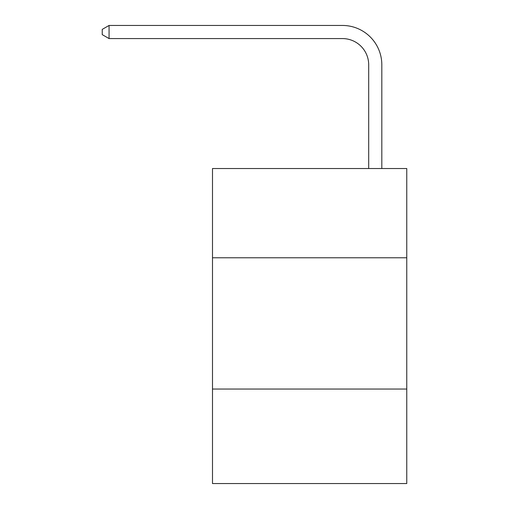 <?xml version="1.0" encoding="UTF-8"?>
<svg xmlns="http://www.w3.org/2000/svg" width="509" height="509" viewBox="0 0 509 509"><rect width="100%" height="100%" fill="white"/><g stroke="black" fill="none" stroke-linecap="round" stroke-linejoin="round"><path stroke-width="0.76" d="M406.761 257.783L406.761 168.524L212.495 168.524L212.495 257.783L406.761 257.783L406.761 483.55L212.495 483.55L212.495 257.783M406.761 389.041L212.495 389.041M342.442 25.45L109.066 25.45L342.442 25.45A39.378 39.378 -4 0 1 381.82 64.828L381.82 168.524M368.694 168.524L368.694 64.828A26.252 26.252 176 0 0 342.442 38.576L109.066 38.576L102.239 34.637L102.239 29.388L109.066 25.45L109.066 38.576M368.694 64.828A26.252 26.252 176 0 0 342.442 38.576A26.252 26.252 176 0 1 368.694 64.828A26.252 26.252 176 0 0 342.442 38.576A26.252 26.252 176 0 1 368.694 64.828A26.252 26.252 176 0 0 342.442 38.576A26.252 26.252 176 0 1 368.694 64.828A26.252 26.252 176 0 0 342.442 38.576A26.252 26.252 176 0 1 368.694 64.828A26.252 26.252 176 0 0 342.442 38.576A26.252 26.252 176 0 1 368.694 64.828A26.252 26.252 176 0 0 342.442 38.576A26.252 26.252 176 0 1 368.694 64.828A26.252 26.252 176 0 0 342.442 38.576A26.252 26.252 176 0 1 368.694 64.828A26.252 26.252 176 0 0 342.442 38.576A26.252 26.252 176 0 1 368.694 64.828A26.252 26.252 176 0 0 342.442 38.576A26.252 26.252 176 0 1 368.694 64.828A26.252 26.252 176 0 0 342.442 38.576A26.252 26.252 176 0 1 368.694 64.828A26.252 26.252 176 0 0 342.442 38.576A26.252 26.252 176 0 1 368.694 64.828A26.252 26.252 176 0 0 342.442 38.576A26.252 26.252 176 0 1 368.694 64.828A26.252 26.252 176 0 0 342.442 38.576A26.252 26.252 176 0 1 368.694 64.828A26.252 26.252 176 0 0 342.442 38.576A26.252 26.252 176 0 1 368.694 64.828A26.252 26.252 176 0 0 342.442 38.576A26.252 26.252 176 0 1 368.694 64.828A26.252 26.252 176 0 0 342.442 38.576A26.252 26.252 176 0 1 368.694 64.828A26.252 26.252 176 0 0 342.442 38.576A26.252 26.252 176 0 1 368.694 64.828A26.252 26.252 176 0 0 342.442 38.576A26.252 26.252 176 0 1 368.694 64.828A26.252 26.252 176 0 0 342.442 38.576A26.252 26.252 176 0 1 368.694 64.828A26.252 26.252 176 0 0 342.442 38.576A26.252 26.252 176 0 1 368.694 64.828A26.252 26.252 176 0 0 342.442 38.576A26.252 26.252 176 0 1 368.694 64.828A26.252 26.252 176 0 0 342.442 38.576A26.252 26.252 176 0 1 368.694 64.828A26.252 26.252 176 0 0 342.442 38.576A26.252 26.252 176 0 1 368.694 64.828"/></g></svg>
